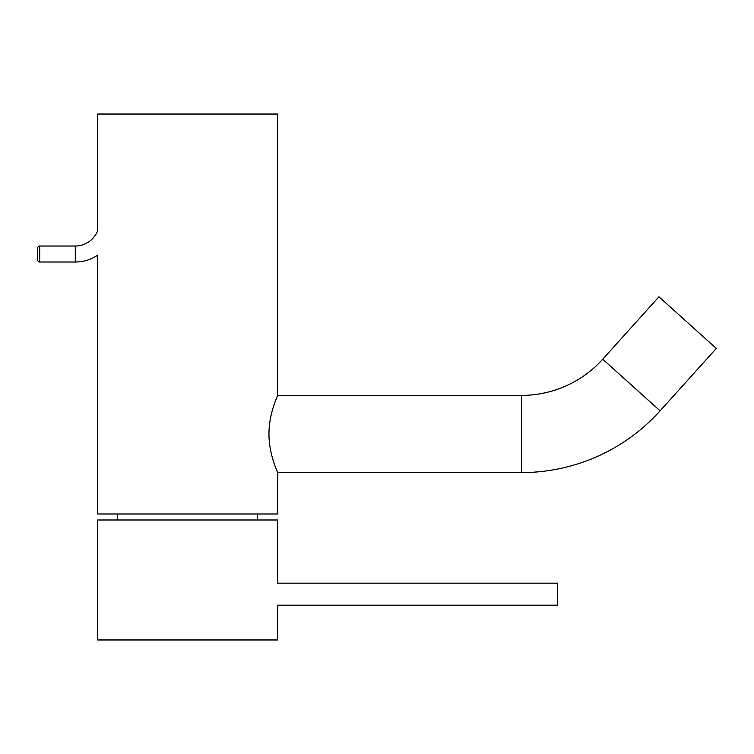 <?xml version="1.0" encoding="UTF-8"?>
<svg xmlns="http://www.w3.org/2000/svg" width="754" height="754" viewBox="0 0 754 754"><rect width="100%" height="100%" fill="white"/><g stroke="black" fill="none" stroke-linecap="round" stroke-linejoin="round"><path stroke-width="1.13" d="M521.448 395.398L521.448 472.588A186.577 186.577 0 0 0 660.099 410.855L716.3 348.442L658.939 296.793L602.738 359.206A109.387 109.387 0 0 1 521.448 395.398L277.67 395.398L277.67 114.033L97.69 114.033L97.69 230.62A23.996 23.996 0 0 1 75.287 246.021L39.698 246.021A1.998 1.998 0 0 0 37.7 248.019L37.7 260.017A1.998 1.998 0 0 0 39.698 262.015L75.287 262.015L75.287 246.021M75.287 262.015A39.99 39.99 0 0 0 97.69 255.154L97.69 513.983L277.67 513.983L277.67 472.588L521.448 472.588M277.67 395.398C277.99 395.087 268.886 413.135 268.971 433.965C268.886 454.926 278 472.89 277.67 472.588M277.67 583.172L277.67 519.987L97.69 519.987L97.69 639.967L277.67 639.967L277.67 605.17M277.406 605.17L557.63 605.17L557.63 583.172L277.406 583.172M602.738 359.206L660.099 410.855M39.698 246.021L39.698 262.015M117.69 513.983L117.69 519.987M257.67 513.983L257.67 519.987"/></g></svg>
